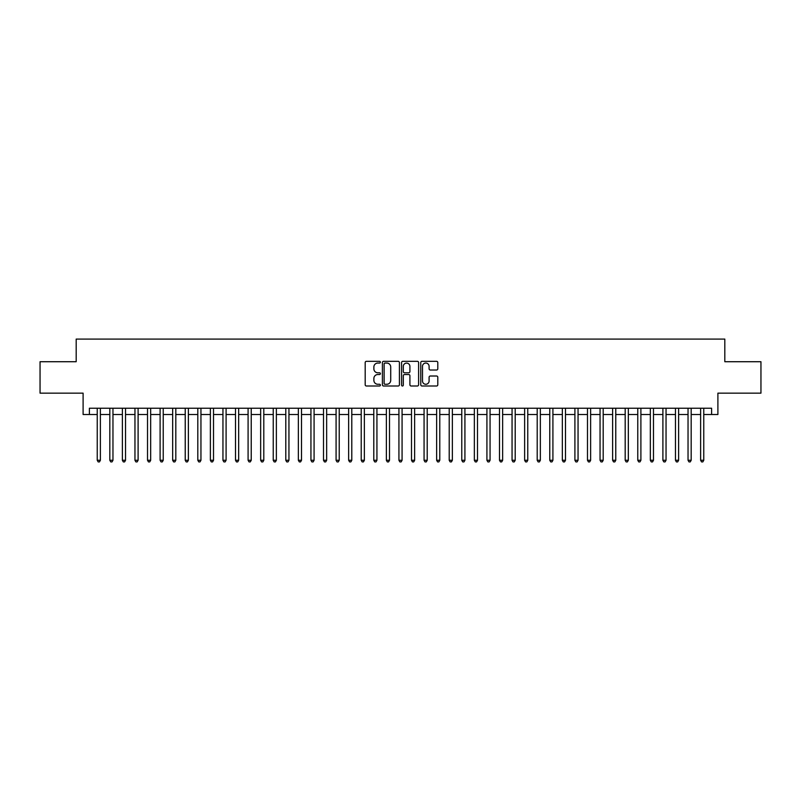 <?xml version="1.0" encoding="UTF-8"?>
<svg xmlns="http://www.w3.org/2000/svg" width="801" height="801" viewBox="0 0 801 801"><rect width="100%" height="100%" fill="white"/><g stroke="black" fill="none" stroke-linecap="round" stroke-linejoin="round"><path stroke-width="1.2" d="M380.385 362.192A0.861 0.861 0 0 0 379.524 361.321L366.417 361.321A1.232 1.232 0 0 0 365.186 362.563L365.186 384.77A1.232 1.232 0 0 0 366.417 386.002L379.524 386.002A0.861 0.861 0 0 0 380.385 385.141A0.861 0.861 0 0 0 379.524 384.27L377.832 384.27A3.945 3.945 0 0 1 373.877 380.325L373.877 378.472A3.945 3.945 0 0 1 377.832 374.528L379.524 374.528A0.861 0.861 0 0 0 380.385 373.666A0.861 0.861 0 0 0 379.524 372.795L377.832 372.795A3.945 3.945 0 0 1 373.877 368.85L373.877 366.998A3.945 3.945 0 0 1 377.832 363.053L379.524 363.053A0.861 0.861 0 0 0 380.385 362.192M436.555 370.022A1.232 1.232 0 0 0 437.797 368.79L437.797 362.563A1.232 1.232 0 0 0 436.555 361.321L421.997 361.321A1.232 1.232 0 0 0 420.765 362.563L420.765 384.77A1.232 1.232 0 0 0 421.997 386.002L436.555 386.002A1.232 1.232 0 0 0 437.797 384.77L437.797 377.241A1.232 1.232 0 0 0 436.555 376.009L430.327 376.009A1.232 1.232 0 0 0 429.096 377.241L429.096 380.976A3.304 3.304 0 0 1 425.792 384.27A3.304 3.304 0 0 1 422.497 380.976L422.497 366.347A3.304 3.304 0 0 1 425.792 363.053A3.304 3.304 0 0 1 429.096 366.347L429.096 368.79A1.232 1.232 0 0 0 430.327 370.022L436.555 370.022M89.392 414.517L89.392 408.23L711.608 408.23L711.608 414.517L717.896 414.517L717.896 393.151L760.95 393.151L760.95 361.722L724.815 361.722L724.815 339.093L76.185 339.093L76.185 361.722L40.05 361.722L40.05 393.151L83.104 393.151L83.104 414.517L97.241 414.517M399.419 362.563A1.232 1.232 0 0 0 398.187 361.321L383.629 361.321A1.232 1.232 0 0 0 382.397 362.563L382.397 384.77A1.232 1.232 0 0 0 383.629 386.002L398.187 386.002A1.232 1.232 0 0 0 399.419 384.77L399.419 362.563M402.813 361.321L417.371 361.321A1.232 1.232 0 0 1 418.603 362.563L418.603 384.77A1.232 1.232 0 0 1 417.371 386.002L411.143 386.002A1.232 1.232 0 0 1 409.912 384.77L409.912 375.759A1.232 1.232 0 0 0 408.67 374.528L404.545 374.528A1.232 1.232 0 0 0 403.303 375.759L403.303 385.141A0.861 0.861 0 0 1 402.442 386.002A0.861 0.861 0 0 1 401.581 385.141L401.581 362.563A1.232 1.232 0 0 1 402.813 361.321M100.385 414.517L109.817 414.517M112.961 414.517L122.383 414.517M125.527 414.517L134.958 414.517M138.102 414.517L147.524 414.517M150.668 414.517L160.1 414.517M163.234 414.517L172.666 414.517M175.809 414.517L185.231 414.517M188.375 414.517L197.807 414.517M200.951 414.517L210.373 414.517M213.517 414.517L222.948 414.517M226.092 414.517L235.514 414.517M238.658 414.517L248.09 414.517M251.234 414.517L260.655 414.517M263.799 414.517L273.231 414.517M276.365 414.517L285.797 414.517M288.941 414.517L298.362 414.517M301.506 414.517L310.938 414.517M314.082 414.517L323.504 414.517M326.648 414.517L336.08 414.517M339.224 414.517L348.645 414.517M351.789 414.517L361.221 414.517M364.365 414.517L373.787 414.517M376.931 414.517L386.362 414.517M389.496 414.517L398.928 414.517M402.072 414.517L411.504 414.517M414.638 414.517L424.069 414.517M427.213 414.517L436.635 414.517M439.779 414.517L449.211 414.517M452.355 414.517L461.776 414.517M464.92 414.517L474.352 414.517M477.496 414.517L486.918 414.517M490.062 414.517L499.494 414.517M502.638 414.517L512.059 414.517M515.203 414.517L524.635 414.517M527.769 414.517L537.201 414.517M540.345 414.517L549.766 414.517M552.91 414.517L562.342 414.517M565.486 414.517L574.908 414.517M578.052 414.517L587.483 414.517M590.627 414.517L600.049 414.517M603.193 414.517L612.625 414.517M615.769 414.517L625.191 414.517M628.334 414.517L637.766 414.517M640.9 414.517L650.332 414.517M653.476 414.517L662.898 414.517M666.042 414.517L675.473 414.517M678.617 414.517L688.039 414.517M691.183 414.517L700.615 414.517M703.759 414.517L711.608 414.517M384.981 363.053A0.861 0.861 0 0 0 384.12 363.914L384.12 383.409A0.861 0.861 0 0 0 384.981 384.27L386.773 384.27A3.945 3.945 0 0 0 390.718 380.325L390.718 366.998A3.945 3.945 0 0 0 386.773 363.053L384.981 363.053M409.912 366.417A3.304 3.304 0 0 0 406.608 363.113A3.304 3.304 0 0 0 403.303 366.417L403.303 371.564A1.232 1.232 0 0 0 404.545 372.795L408.67 372.795A1.232 1.232 0 0 0 409.912 371.564L409.912 366.417M100.385 408.23L100.385 460.275L97.241 460.275L97.241 408.23M100.385 460.275L99.444 461.907L98.183 461.907L97.241 460.275M112.961 408.23L112.961 460.275L109.817 460.275L109.817 408.23M112.961 460.275L112.01 461.907L110.758 461.907L109.817 460.275M125.527 408.23L125.527 460.275L122.383 460.275L122.383 408.23M125.527 460.275L124.586 461.907L123.324 461.907L122.383 460.275M138.102 408.23L138.102 460.275L134.958 460.275L134.958 408.23M138.102 460.275L137.151 461.907L135.9 461.907L134.958 460.275M150.668 408.23L150.668 460.275L147.524 460.275L147.524 408.23M150.668 460.275L149.727 461.907L148.465 461.907L147.524 460.275M163.234 408.23L163.234 460.275L160.1 460.275L160.1 408.23M163.234 460.275L162.293 461.907L161.041 461.907L160.1 460.275M175.809 408.23L175.809 460.275L172.666 460.275L172.666 408.23M175.809 460.275L174.868 461.907L173.607 461.907L172.666 460.275M188.375 408.23L188.375 460.275L185.231 460.275L185.231 408.23M188.375 460.275L187.434 461.907L186.182 461.907L185.231 460.275M200.951 408.23L200.951 460.275L197.807 460.275L197.807 408.23M200.951 460.275L200.01 461.907L198.748 461.907L197.807 460.275M213.517 408.23L213.517 460.275L210.373 460.275L210.373 408.23M213.517 460.275L212.575 461.907L211.314 461.907L210.373 460.275M226.092 408.23L226.092 460.275L222.948 460.275L222.948 408.23M226.092 460.275L225.141 461.907L223.89 461.907L222.948 460.275M238.658 408.23L238.658 460.275L235.514 460.275L235.514 408.23M238.658 460.275L237.717 461.907L236.455 461.907L235.514 460.275M251.234 408.23L251.234 460.275L248.09 460.275L248.09 408.23M251.234 460.275L250.282 461.907L249.031 461.907L248.09 460.275M263.799 408.23L263.799 460.275L260.655 460.275L260.655 408.23M263.799 460.275L262.858 461.907L261.597 461.907L260.655 460.275M276.365 408.23L276.365 460.275L273.231 460.275L273.231 408.23M276.365 460.275L275.424 461.907L274.172 461.907L273.231 460.275M288.941 408.23L288.941 460.275L285.797 460.275L285.797 408.23M288.941 460.275L288 461.907L286.738 461.907L285.797 460.275M301.506 408.23L301.506 460.275L298.362 460.275L298.362 408.23M301.506 460.275L300.565 461.907L299.314 461.907L298.362 460.275M314.082 408.23L314.082 460.275L310.938 460.275L310.938 408.23M314.082 460.275L313.141 461.907L311.879 461.907L310.938 460.275M326.648 408.23L326.648 460.275L323.504 460.275L323.504 408.23M326.648 460.275L325.707 461.907L324.455 461.907L323.504 460.275M339.224 408.23L339.224 460.275L336.08 460.275L336.08 408.23M339.224 460.275L338.282 461.907L337.021 461.907L336.08 460.275M351.789 408.23L351.789 460.275L348.645 460.275L348.645 408.23M351.789 460.275L350.848 461.907L349.586 461.907L348.645 460.275M364.365 408.23L364.365 460.275L361.221 460.275L361.221 408.23M364.365 460.275L363.414 461.907L362.162 461.907L361.221 460.275M376.931 408.23L376.931 460.275L373.787 460.275L373.787 408.23M376.931 460.275L375.989 461.907L374.728 461.907L373.787 460.275M389.496 408.23L389.496 460.275L386.362 460.275L386.362 408.23M389.496 460.275L388.555 461.907L387.304 461.907L386.362 460.275M402.072 408.23L402.072 460.275L398.928 460.275L398.928 408.23M402.072 460.275L401.131 461.907L399.869 461.907L398.928 460.275M414.638 408.23L414.638 460.275L411.504 460.275L411.504 408.23M414.638 460.275L413.696 461.907L412.445 461.907L411.504 460.275M427.213 408.23L427.213 460.275L424.069 460.275L424.069 408.23M427.213 460.275L426.272 461.907L425.011 461.907L424.069 460.275M439.779 408.23L439.779 460.275L436.635 460.275L436.635 408.23M439.779 460.275L438.838 461.907L437.586 461.907L436.635 460.275M452.355 408.23L452.355 460.275L449.211 460.275L449.211 408.23M452.355 460.275L451.414 461.907L450.152 461.907L449.211 460.275M464.92 408.23L464.92 460.275L461.776 460.275L461.776 408.23M464.92 460.275L463.979 461.907L462.718 461.907L461.776 460.275M477.496 408.23L477.496 460.275L474.352 460.275L474.352 408.23M477.496 460.275L476.545 461.907L475.293 461.907L474.352 460.275M490.062 408.23L490.062 460.275L486.918 460.275L486.918 408.23M490.062 460.275L489.121 461.907L487.859 461.907L486.918 460.275M502.638 408.23L502.638 460.275L499.494 460.275L499.494 408.23M502.638 460.275L501.686 461.907L500.435 461.907L499.494 460.275M515.203 408.23L515.203 460.275L512.059 460.275L512.059 408.23M515.203 460.275L514.262 461.907L513 461.907L512.059 460.275M527.769 408.23L527.769 460.275L524.635 460.275L524.635 408.23M527.769 460.275L526.828 461.907L525.576 461.907L524.635 460.275M540.345 408.23L540.345 460.275L537.201 460.275L537.201 408.23M540.345 460.275L539.403 461.907L538.142 461.907L537.201 460.275M552.91 408.23L552.91 460.275L549.766 460.275L549.766 408.23M552.91 460.275L551.969 461.907L550.718 461.907L549.766 460.275M565.486 408.23L565.486 460.275L562.342 460.275L562.342 408.23M565.486 460.275L564.545 461.907L563.283 461.907L562.342 460.275M578.052 408.23L578.052 460.275L574.908 460.275L574.908 408.23M578.052 460.275L577.11 461.907L575.859 461.907L574.908 460.275M590.627 408.23L590.627 460.275L587.483 460.275L587.483 408.23M590.627 460.275L589.686 461.907L588.425 461.907L587.483 460.275M603.193 408.23L603.193 460.275L600.049 460.275L600.049 408.23M603.193 460.275L602.252 461.907L600.99 461.907L600.049 460.275M615.769 408.23L615.769 460.275L612.625 460.275L612.625 408.23M615.769 460.275L614.818 461.907L613.566 461.907L612.625 460.275M628.334 408.23L628.334 460.275L625.191 460.275L625.191 408.23M628.334 460.275L627.393 461.907L626.132 461.907L625.191 460.275M640.9 408.23L640.9 460.275L637.766 460.275L637.766 408.23M640.9 460.275L639.959 461.907L638.707 461.907L637.766 460.275M653.476 408.23L653.476 460.275L650.332 460.275L650.332 408.23M653.476 460.275L652.535 461.907L651.273 461.907L650.332 460.275M666.042 408.23L666.042 460.275L662.898 460.275L662.898 408.23M666.042 460.275L665.1 461.907L663.849 461.907L662.898 460.275M678.617 408.23L678.617 460.275L675.473 460.275L675.473 408.23M678.617 460.275L677.676 461.907L676.414 461.907L675.473 460.275M691.183 408.23L691.183 460.275L688.039 460.275L688.039 408.23M691.183 460.275L690.242 461.907L688.99 461.907L688.039 460.275M703.759 408.23L703.759 460.275L700.615 460.275L700.615 408.23M703.759 460.275L702.817 461.907L701.556 461.907L700.615 460.275"/></g></svg>
